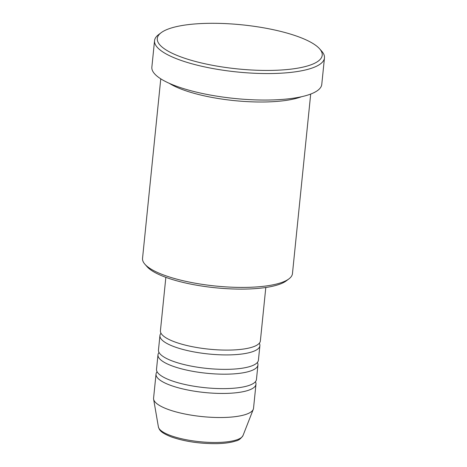 <?xml version="1.0" encoding="UTF-8"?>
<svg xmlns="http://www.w3.org/2000/svg" width="467" height="467" viewBox="0 0 467 467"><rect width="100%" height="100%" fill="white"/><g stroke="black" fill="none" stroke-linecap="round" stroke-linejoin="round"><path stroke-width="0.7" d="M165.849 277.34L160.426 330.741A50.232 13.426 5.8 0 0 230.132 350.069A50.232 13.426 5.8 0 0 260.376 340.892L265.805 287.497M161.004 333.228A50.232 13.426 5.8 0 0 159.936 335.557A50.232 13.426 5.8 0 0 229.647 354.885A50.232 13.426 5.8 0 0 259.891 345.708A50.232 13.426 5.8 0 0 259.313 343.216M159.936 335.557L158.471 350.005A50.232 13.426 5.8 0 0 228.176 369.333A50.232 13.426 5.8 0 0 258.42 360.156L259.891 345.708M159.043 352.492A50.232 13.426 5.8 0 0 157.98 354.821A50.232 13.426 5.8 0 0 227.686 374.149A50.232 13.426 5.8 0 0 257.936 364.972A50.232 13.426 5.8 0 0 257.358 362.48M157.98 354.821L156.515 369.269A50.232 13.426 5.8 0 0 226.221 388.597A50.232 13.426 5.8 0 0 256.465 379.42L257.936 364.972M157.087 371.755A50.232 13.426 5.8 0 0 156.025 374.085A50.232 13.426 5.8 0 0 225.73 393.412A50.232 13.426 5.8 0 0 255.974 384.236A50.232 13.426 5.8 0 0 255.402 381.743M288.956 278.857L286.329 280.836A72.84 19.462 -174.2 0 1 245.864 289.061A72.84 19.462 -174.2 0 1 147.082 266.692L144.91 264.229A75.35 20.134 5.8 0 0 247.09 287.368A75.35 20.134 5.8 0 0 288.956 278.857A75.35 20.134 5.8 0 0 292.459 273.604L310.695 94.06M272.308 70.383A82.887 22.147 5.8 0 0 319.597 48.801A82.887 22.147 5.8 0 0 207.196 23.35A82.887 22.147 5.8 0 0 161.15 32.708A82.887 22.147 5.8 0 0 184.337 58.13A82.887 22.147 5.8 0 0 272.308 70.383M319.597 48.801L321.775 51.271A85.397 22.819 -174.2 0 1 324.466 57.908A85.397 22.819 -174.2 0 1 273.049 73.506A85.397 22.819 -174.2 0 1 154.548 40.647A85.397 22.819 -174.2 0 1 158.523 34.686L161.15 32.708M169.258 83.307A75.35 20.134 5.8 0 0 265.927 101.958A75.35 20.134 5.8 0 0 301.478 96.739M154.548 40.647L151.863 67.131A85.397 22.819 5.8 0 0 270.364 99.991A85.397 22.819 5.8 0 0 321.775 84.393L324.466 57.908M156.025 374.085L153.579 398.158A50.232 13.426 5.8 0 0 153.614 399.168A50.232 13.426 5.8 0 0 223.284 417.492A50.232 13.426 5.8 0 0 253.289 409.29A50.232 13.426 5.8 0 0 253.528 408.316L255.974 384.236M160.771 78.83L142.534 258.374A75.35 20.134 5.8 0 0 144.91 264.229M217.558 442.453A42.655 11.401 5.8 0 0 243.033 435.489C240.931 438.7 238.509 440.527 235.777 440.976C230.972 442.582 224.621 443.475 216.723 443.65C199.946 443.773 184.903 441.566 171.587 437.019C159.901 432.401 159.422 429.792 158.395 426.891A42.655 11.401 5.8 0 0 217.558 442.453M243.033 435.489L253.289 409.29M158.395 426.891L153.614 399.168"/></g></svg>
